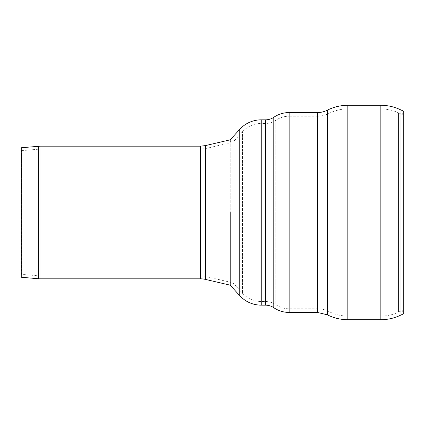 <?xml version="1.0" encoding="UTF-8"?>
<svg xmlns="http://www.w3.org/2000/svg" width="425" height="425" viewBox="0 0 425 425"><rect width="100%" height="100%" fill="white"/><g stroke="black" fill="none" stroke-linecap="round" stroke-linejoin="round"><path stroke-width="0.32" stroke-dasharray="2.12 1.59" d="M328.945 113.443A41.793 41.793 0 0 1 347.841 108.927L347.841 316.072L347.841 108.927L380.848 108.927A41.793 41.793 0 0 1 398.507 112.843L398.507 312.157L398.507 112.843L402.215 114.569L402.215 310.431L402.215 114.569L403.75 111.276L403.75 313.724L402.215 310.431L398.507 312.157C392.907 314.755 387.021 316.057 380.848 316.072L380.848 108.927L380.848 316.072L347.841 316.072C341.19 316.051 334.889 314.548 328.945 311.557L328.945 113.443A25.442 25.442 0 0 1 317.438 116.195L317.438 308.805L317.438 116.195L289.143 116.195L289.143 308.805L289.143 116.195A23.625 23.625 0 0 0 275.83 120.302A18.169 18.169 0 0 1 265.588 123.463L265.588 301.538L265.588 123.463L261.248 123.463L261.248 301.538L261.248 123.463A25.442 25.442 0 0 0 242.425 131.787L242.425 293.213L242.425 131.787L232.905 142.258L232.905 282.742L232.905 142.258L230.217 139.814L230.217 285.186L230.217 139.814L230.876 142.646L230.876 282.354L230.876 142.646L206.067 148.437L206.067 276.563L206.067 148.437L200.451 149.085L200.451 275.915A24.714 24.714 0 0 1 206.067 276.563L230.876 282.354L230.217 285.186L232.905 282.742L242.425 293.213C247.531 298.632 253.805 301.41 261.248 301.538L265.588 301.538C269.317 301.564 272.733 302.616 275.83 304.698L275.83 120.302L275.83 304.698C279.852 307.402 284.293 308.773 289.143 308.805L317.438 308.805C321.486 308.821 325.322 309.735 328.945 311.557L328.945 113.443M39.977 275.915A12.718 12.718 0 0 1 38.866 275.868L38.866 149.133L38.866 275.868L21.505 274.348L21.505 150.652L21.25 277.243L21.25 147.757L21.505 150.652L39.977 149.085L39.977 275.915L39.977 149.085L200.451 149.085L200.451 275.915L39.977 275.915M400.042 109.549L400.042 315.451M380.848 105.288L380.848 319.712M347.841 105.288L347.841 319.712M327.298 110.203L327.298 314.797M317.438 112.561L317.438 312.439M289.143 112.561L289.143 312.439M273.78 117.3L273.78 307.7M265.588 119.829L265.588 305.171M261.248 119.829L261.248 305.171M239.737 129.343L239.737 295.657M38.617 278.763L38.617 146.237M39.977 278.827L39.977 146.173M200.451 278.827L200.451 146.173M205.403 279.395L205.403 145.605"/><path stroke-width="0.64" d="M380.848 105.288L380.848 319.712C387.558 319.69 393.954 318.272 400.042 315.451L403.75 313.724L403.75 111.276L400.042 109.549A45.427 45.427 0 0 0 380.848 105.288L347.841 105.288A45.427 45.427 0 0 0 327.298 110.203A21.808 21.808 0 0 1 317.438 112.561L289.143 112.561A27.258 27.258 0 0 0 273.78 117.3A14.535 14.535 0 0 1 265.588 119.829L261.248 119.829A29.075 29.075 0 0 0 239.737 129.343L239.737 295.657C245.57 301.851 252.742 305.022 261.248 305.171L261.248 119.829M230.217 212.5L230.217 285.186L230.217 212.5M39.977 278.827L39.977 146.173L21.25 147.757L21.25 277.243L38.617 278.763A15.629 15.629 0 0 0 39.977 278.827L200.451 278.827A21.808 21.808 0 0 1 205.403 279.395L230.217 285.186L239.737 295.657M400.042 315.451L400.042 109.549M380.848 319.712L347.841 319.712L347.841 105.288M317.438 112.561L317.438 312.439L327.298 314.797L327.298 110.203M317.438 312.439L289.143 312.439L289.143 112.561M265.588 119.829L265.588 305.171C268.573 305.192 271.304 306.037 273.78 307.7L273.78 117.3M38.617 146.237L38.617 278.763M39.977 146.173L200.451 146.173L200.451 278.827M200.451 146.173L205.403 145.605L205.403 279.395M327.298 314.797C333.763 318.049 340.611 319.685 347.841 319.712M273.78 307.7C278.423 310.824 283.544 312.402 289.143 312.439M265.588 305.171L261.248 305.171M205.403 145.605L230.217 139.814L239.737 129.343"/></g></svg>
